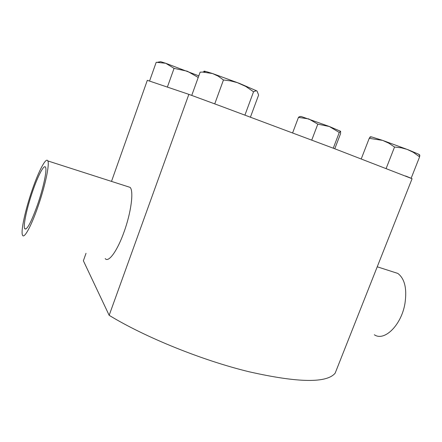 <?xml version="1.0" encoding="UTF-8"?>
<svg xmlns="http://www.w3.org/2000/svg" width="442" height="442" viewBox="0 0 442 442"><rect width="100%" height="100%" fill="white"/><g stroke="black" fill="none" stroke-linecap="round" stroke-linejoin="round"><path stroke-width="0.66" d="M37.515 204.79C31.062 222.619 26.774 230.58 24.658 228.685C23.039 225.696 26.968 207.663 32.603 191.43C38.001 175.584 44.189 163.822 45.57 167.314C47.156 170.032 43.371 187.994 37.515 204.79M392.546 271.719L397.811 273.41C404.706 278.637 407.093 288.62 404.977 303.356C401.496 325.008 384.391 341.793 374.346 334.765M127.6 186.568L130.147 187.386C133.887 191.143 131.136 212.503 124.036 231.984C117.323 250.973 108.483 263.007 105.196 258.592M111.506 181.391L147.319 80.322L188.861 94.356L221.746 106.478L334.821 148.788L412.082 178.706L335.152 373.175C326.793 383.28 298.179 382.833 249.316 371.821C202.491 360.539 144.772 337.141 109.163 315.317L83.378 260.774L86.024 253.305M32.133 190.143C38.636 171.037 46.139 156.689 47.83 160.932C49.747 164.192 45.189 185.922 38.078 206.315C31.277 226.166 24.039 239.255 22.525 235.194C20.564 231.536 25.338 209.707 32.133 190.143M188.861 94.356L109.163 315.317M329.307 126.489L301.079 116.45L299.135 116.804L298.444 117.417L308.726 118.904L317.798 124.152L329.307 126.489L339.279 132.484L340.616 131.307L329.307 126.489M300.378 116.473L299.135 116.804M340.616 131.307L340.544 133.744L334.776 148.772M311.748 140.086L317.798 124.152M333.257 148.197L339.279 132.484M292.615 132.893L298.444 117.417M198.801 75.864L165.756 63.283L160.667 61.687L159.954 61.814M149.545 81.074L156.208 62.278L165.756 63.283L174.065 68.366L187.325 71.217L198.226 77.46M167.369 87.096L174.065 68.366M191.74 95.411L200.138 72.162L202.685 72.079L212.547 73.538L218.249 76.184L223.459 79.98L230.464 80.869L237.321 82.626L245.829 86.472L253.542 91.77L256.095 90.743L257.023 91.019L239.531 83.427L212.547 73.538L205.856 71.482C203.85 70.974 203.403 71.057 204.519 71.731M257.023 91.019L258.614 95.041L250.437 117.13M221.746 106.478L200.85 98.765M214.757 103.837L223.459 79.98M244.934 115.086L253.542 91.77M408.049 149.733L382.606 140.385L371.739 136.959L370.291 136.805L369.225 138.324L382.606 140.385L388.816 143.197L394.54 147.037L401.424 147.838L407.132 149.385L413.27 152.302L419.602 156.866L419.762 154.987L418.552 154.159L408.049 149.733M410.546 178.016L405.513 175.949M386.186 168.385L394.54 147.037M411.204 178.104L419.602 156.866M361.274 158.833L369.225 138.324M25.918 229.044L24.658 228.685M397.811 273.41L377.236 266.797M47.83 160.932L130.147 187.386M339.959 130.915L340.29 131.324M160.667 61.687L157.777 62.2M205.856 71.482L202.685 72.079M255.752 90.306L256.095 90.743M371.739 136.959L369.783 137.318M418.552 154.159L419.839 155.755"/></g></svg>
